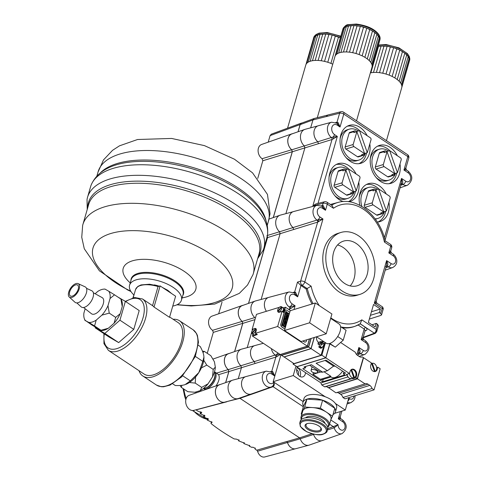 <?xml version="1.0" encoding="UTF-8"?>
<svg xmlns="http://www.w3.org/2000/svg" width="481" height="481" viewBox="0 0 481 481"><rect width="100%" height="100%" fill="white"/><g stroke="black" fill="none" stroke-linecap="round" stroke-linejoin="round"><path stroke-width="0.72" d="M203.445 388.444A10.017 5.081 -56.4 0 0 203.601 388.558A10.017 5.081 -56.4 0 0 210.257 386.634A10.017 5.081 -56.4 0 0 214.676 371.867A10.017 5.081 -56.4 0 0 214.514 371.771M181.872 385.317L181.325 387.385L187.776 391.672L194.883 392.262L200.306 390.59L201.683 387.385L208.063 383.796A18.969 9.626 123.6 0 1 200.306 390.59M213.209 369.396L215.344 367.117A18.969 9.626 123.6 0 1 212.554 376.785L213.209 369.396L206.758 365.115L201.359 367.947M215.344 367.117L214.418 361.778L210.828 355.7L204.377 351.419L202.952 352.459M181.325 387.385L180.062 385.479M195.599 376.924L195.232 383.098L189.418 382.509M203.746 360.221L206.758 365.115M202.453 351.142L204.377 351.419M201.683 387.385L195.232 383.098M212.554 376.785L208.063 383.796M214.676 371.867L218.596 374.681C219.973 377.429 219.126 381.156 216.059 385.882M203.673 388.263A10.023 5.087 -56.4 0 0 212.271 382.293A10.023 5.087 -56.4 0 0 214.43 372.047M72.336 296.116A6.554 3.325 123.6 0 1 70.334 295.965A6.554 3.325 123.6 0 1 70.298 290.235A6.554 3.325 123.6 0 1 75.577 284.896A6.554 3.325 123.6 0 1 77.585 285.047A6.554 3.325 123.6 0 1 77.615 290.777A6.554 3.325 123.6 0 1 72.336 296.116M93.35 292.755L102.158 297.613A9.68 4.912 123.6 0 1 102.465 306.012A9.68 4.912 123.6 0 1 94.589 314.069A9.68 4.912 123.6 0 1 91.462 313.726L83.568 307.503M76.822 302.904L81.145 306.854A9.68 4.912 -56.4 0 0 84.409 307.311A9.68 4.912 -56.4 0 0 92.358 299.098A9.68 4.912 -56.4 0 0 91.817 290.777L86.496 288.323M69.246 297.024L74.97 302.248A9.253 4.696 -56.4 0 0 78.096 302.687A9.253 4.696 -56.4 0 0 85.69 294.835A9.253 4.696 -56.4 0 0 85.173 286.874L78.132 283.634A8.057 4.088 -56.4 0 0 75.95 283.61A8.057 4.088 -56.4 0 0 69.595 289.893A8.057 4.088 -56.4 0 0 69.246 297.024A8.057 4.088 -56.4 0 0 71.97 297.402A8.057 4.088 -56.4 0 0 78.583 290.56A8.057 4.088 -56.4 0 0 78.132 283.634M109.247 313.119L101.906 315.139A18.969 9.626 -56.4 0 0 107.997 305.639L109.247 313.119L115.699 317.4L120.172 313.72A18.969 9.626 123.6 0 1 114.087 323.22L115.699 317.4M94.565 325.98L88.835 322.42A18.969 9.626 -56.4 0 0 96.182 320.154L94.565 325.98L101.016 330.261L108.357 328.234A18.969 9.626 123.6 0 1 102.194 330.531L101.263 330.585M85.155 308.748L83.91 313.065A18.969 9.626 -56.4 0 0 84.331 318.675A18.969 9.626 -56.4 0 0 85.167 320.298L91.612 324.825L101.01 330.501M88.835 322.42L85.161 320.544M108.796 291.27L114.526 294.823L110.053 298.503A18.969 9.626 -56.4 0 0 108.796 291.27L105.129 289.147A18.969 9.626 -56.4 0 0 103.944 289.117A18.969 9.626 -56.4 0 0 97.781 291.414L95.13 293.735M121.248 299.398L121.813 300.974A18.969 9.626 123.6 0 1 122.234 306.589L120.978 299.35M120.172 313.72L122.234 306.589M108.357 328.234L114.087 323.22M96.182 320.154L101.906 315.139M114.526 294.823L120.984 299.11M107.997 305.639L110.053 298.503M117.875 297.048L125.367 301.377L119.937 320.19L104.84 333.411L95.166 327.826L95.358 327.158M154.209 284.878A16.15 7.329 16.1 0 1 156.337 285.341A16.15 7.329 16.1 0 1 159.223 286.195M133.766 294.841A26.99 12.253 16.1 0 1 129.575 285.227A26.99 12.253 16.1 0 1 156.89 280.393A26.99 12.253 16.1 0 1 181.433 300.192A26.99 12.253 16.1 0 1 172.763 306.096M130.249 282.9A37.783 17.154 16.1 0 1 127.194 263.245A37.783 17.154 16.1 0 1 161.448 261.604A37.783 17.154 16.1 0 1 196.068 288.023A37.783 17.154 16.1 0 1 182.107 297.865M130.952 291.54L127.573 289.929L99.417 270.833L84.289 248.767L81.746 237.289L82.654 225.415A88.678 40.266 16.1 0 1 82.882 224.555A88.678 40.266 16.1 0 1 172.637 208.676A88.678 40.266 16.1 0 1 253.884 270.677A88.678 40.266 16.1 0 1 253.277 273.737A88.678 40.266 16.1 0 1 253.012 274.585L247.511 285.041L239.334 293.356L214.694 304.07L191.312 305.958L176.906 304.798M87.223 209.518L87.031 199.579A91.763 41.661 16.1 0 1 87.536 197.294A91.763 41.661 16.1 0 1 180.417 180.868A91.763 41.661 16.1 0 1 264.49 245.021A91.763 41.661 16.1 0 1 263.865 248.19A91.763 41.661 16.1 0 1 263.077 250.391L257.618 258.7M87.536 197.294L90.584 186.73A91.763 41.661 16.1 0 1 91.372 184.53A91.763 41.661 16.1 0 1 183.465 170.304A91.763 41.661 16.1 0 1 267.538 234.463A91.763 41.661 16.1 0 1 267.418 235.341A91.763 41.661 16.1 0 1 266.913 237.626L263.865 248.19M96.831 176.22L98.124 171.747A88.678 40.266 16.1 0 1 187.879 155.868A88.678 40.266 16.1 0 1 269.126 217.869A88.678 40.266 16.1 0 1 268.518 220.929L267.232 225.403M119.937 320.19L133.778 329.377L139.207 310.564L125.367 301.377M133.778 329.377L118.675 342.598L104.84 333.411M118.675 342.598L109.007 337.007L95.166 327.826M160.113 285.924L158.063 286.556L152.549 305.651A30.844 15.657 -56.4 0 1 154.016 307.046L160.113 285.924L175.619 296.206L169.516 317.334L154.016 307.046M134.301 293.879L132.9 297.841M169.625 316.973L178.253 322.697A30.844 15.657 123.6 0 1 178.415 349.681A30.844 15.657 123.6 0 1 153.577 374.801A30.844 15.657 123.6 0 1 144.144 374.098L108.381 350.366L103.95 343.65L103.92 333.634M108.381 350.366A30.844 15.657 123.6 0 0 117.815 351.07A30.844 15.657 123.6 0 0 142.653 325.95A30.844 15.657 123.6 0 0 142.49 298.966L152.549 305.651M173.106 319.282A33.159 16.829 123.6 0 1 179.533 320.773A33.159 16.829 123.6 0 1 179.708 349.777A33.159 16.829 123.6 0 1 153.006 376.785A33.159 16.829 123.6 0 1 142.863 376.028A33.159 16.829 123.6 0 1 138.997 370.683M203.938 357.215A20.046 10.173 123.6 0 1 203.938 357.317A20.046 10.173 123.6 0 1 198.809 372.601L202.826 361.381L203.932 357.13L203.764 355.441C203.379 353.156 202.206 350.192 200.246 346.542L198.28 345.238M172.691 383.796L175.27 385.509C179.467 385.672 182.72 385.389 185.035 384.662L190.338 380.868L198.809 372.601A20.046 10.173 123.6 0 1 186.021 384.313A20.046 10.173 123.6 0 1 185.997 384.325M182.744 375.823L190.338 380.868M195.334 356.409L202.826 361.381M195.803 392.983L196.122 391.877M299.994 376.515A5.862 4.293 72.9 0 0 297.601 367.773A5.862 4.293 72.9 0 0 297.228 367.55M298.232 374.994A3.277 2.399 72.9 0 0 296.633 369.799M353.084 378.096L352.898 378.739L352.326 378.361A4.473 3.277 -107.1 0 1 351.635 378.703L325.541 386.748A4.473 3.277 -107.1 0 1 324.657 386.85L321.807 384.962A4.473 3.277 -107.1 0 1 320.953 382.9L305.507 372.649A5.862 4.293 -107.1 0 1 302.796 376.876A5.862 4.293 -107.1 0 1 299.621 376.292A5.862 4.293 -107.1 0 1 297.39 367.262L296.819 366.576M272.042 386.616A8.309 6.085 -107.1 0 1 271.164 387.031L272.042 386.616C273.388 385.75 273.972 384.253 273.791 382.118L273.172 381.71L293.248 375.523L295.989 366.029M280.898 354.948L274.801 376.064L271.344 372.035A3.084 1.563 123.6 0 1 271.5 372.12A3.084 1.563 123.6 0 1 271.801 374.068A5.225 3.83 72.9 0 0 266.889 375.667A5.225 3.83 72.9 0 0 268.578 382.509A5.225 3.83 72.9 0 0 273.791 382.118L303.12 401.581M273.172 381.71L274.801 376.064L271.801 374.068M348.875 397.625L345.286 410.052L335.413 403.505A16.961 7.702 16.1 0 1 335.954 404.323A16.961 7.702 16.1 0 1 336.598 407.936L335.455 411.892A16.961 7.702 -163.9 0 0 334.806 408.285A16.961 7.702 -163.9 0 0 322.631 400.204L334.806 408.285L332.521 416.203L320.346 408.122L304.695 407.028L301.22 414.015L301.785 414.394M334.656 413.329L345.286 410.052M302.862 402.483A16.961 7.702 -163.9 0 0 303.505 406.096L306.98 399.11L322.631 400.204A16.961 7.702 -163.9 0 0 306.98 399.11A16.961 7.702 -163.9 0 0 302.862 402.483L304.004 398.527A16.961 7.702 16.1 0 1 325.264 396.771L293.248 375.523M361.586 357.106L362.307 356.884L363.335 357.569L357.239 378.691L328.132 387.662L326.371 386.49M374.068 389.863L372.041 388.516A4.936 3.614 72.9 0 0 369.817 385.389L368.049 384.211A4.936 3.614 72.9 0 0 365.374 383.724A4.936 3.614 72.9 0 0 365.025 383.856L357.461 378.842L363.558 357.714L371.416 362.933L370.791 365.109A4.473 3.277 72.9 0 0 371.681 369.865A4.473 3.277 72.9 0 0 375.318 371.518A4.473 3.277 72.9 0 0 377.212 369.372L377.838 367.195L380.164 368.735L374.068 389.863L344.961 398.833L342.935 397.486A4.936 3.614 72.9 0 0 340.71 394.36L338.943 393.181A4.936 3.614 72.9 0 0 336.634 392.604M365.025 383.856L335.918 392.827L328.421 387.572M330.808 317.839A43.26 31.68 72.9 0 0 361.832 319.829L360.233 323.815A46.344 33.941 -107.1 0 1 355.261 326.196L354.22 326.563A46.386 33.971 -107.1 0 1 342.256 327.741M312.007 303.998A46.386 33.971 -107.1 0 1 306.217 289.039L300.932 285.534L297.667 296.849L294.204 292.827A3.084 1.563 123.6 0 1 294.366 292.905A3.084 1.563 123.6 0 1 294.667 294.859A5.225 3.83 72.9 0 0 289.622 296.843A5.225 3.83 72.9 0 0 292.081 303.806L295.081 305.796L290.903 308.405L288.504 309.277M358.351 130.976A16.192 11.857 72.9 0 0 358.062 130.778A16.192 11.857 72.9 0 0 349.29 129.167A16.192 11.857 72.9 0 0 342.725 148.136A16.192 11.857 72.9 0 0 358.826 160.113L356.824 160.732A16.192 11.857 -107.1 0 1 345.779 157.275M340.109 138.859A16.192 11.857 -107.1 0 1 347.282 129.786L349.29 129.167M358.826 160.113A16.192 11.857 72.9 0 0 365.392 153.265M364.219 153.848L363.997 154.617A1.539 1.13 -107.1 0 1 363.341 155.357A1.539 1.13 -107.1 0 1 362.512 155.201L361.658 154.641L364.67 153.71L356.878 131.656L353.866 132.588L354.16 131.572A1.539 1.13 -107.1 0 1 354.81 130.832A1.539 1.13 -107.1 0 1 355.645 130.988L356.499 131.547L359.505 130.622L367.298 152.675L364.598 153.511M363.341 155.357L358.327 156.902A1.539 1.13 -107.1 0 1 357.491 156.752L345.863 149.032A1.539 1.13 -107.1 0 1 345.142 146.982L349.14 133.117A1.539 1.13 -107.1 0 1 349.795 132.377L354.81 130.832M364.67 153.71L353.896 146.561A1.539 1.13 -107.1 0 1 353.168 144.504L356.878 131.656M359.505 130.622L370.286 137.77A1.539 1.13 -107.1 0 1 371.007 139.827L367.298 152.675M388.522 150.998A16.192 11.857 72.9 0 0 388.233 150.8A16.192 11.857 72.9 0 0 379.461 149.188A16.192 11.857 72.9 0 0 372.901 168.158A16.192 11.857 72.9 0 0 389.003 180.135L386.995 180.754A16.192 11.857 -107.1 0 1 375.95 177.297M370.28 158.88A16.192 11.857 -107.1 0 1 377.453 149.807L379.461 149.188M389.003 180.135A16.192 11.857 72.9 0 0 395.562 173.286M394.39 173.869L394.167 174.639A1.539 1.13 -107.1 0 1 393.518 175.379A1.539 1.13 -107.1 0 1 392.682 175.222L391.829 174.663L394.841 173.731L387.049 151.677L384.036 152.609L384.331 151.593A1.539 1.13 -107.1 0 1 384.98 150.854A1.539 1.13 -107.1 0 1 385.816 151.01L386.67 151.569L389.676 150.643L397.474 172.697L394.769 173.533M393.518 175.379L388.498 176.924A1.539 1.13 -107.1 0 1 387.662 176.774L376.034 169.053A1.539 1.13 -107.1 0 1 375.312 167.003L379.311 153.138A1.539 1.13 -107.1 0 1 379.966 152.399L384.98 150.854M394.841 173.731L384.066 166.582A1.539 1.13 -107.1 0 1 383.339 164.526L387.049 151.677M389.676 150.643L400.457 157.792A1.539 1.13 -107.1 0 1 401.178 159.848L397.474 172.697M375.06 218.807A16.192 11.857 72.9 0 0 377.952 218.422L375.944 219.041A16.192 11.857 -107.1 0 1 375.348 219.204M359.229 197.168A16.192 11.857 -107.1 0 1 366.402 188.089L368.41 187.47A16.192 11.857 72.9 0 0 361.874 206.517M377.471 189.286A16.192 11.857 72.9 0 0 377.182 189.087A16.192 11.857 72.9 0 0 368.41 187.47M377.952 218.422A16.192 11.857 72.9 0 0 384.511 211.568M383.339 212.157L383.116 212.927A1.539 1.13 -107.1 0 1 382.467 213.66A1.539 1.13 -107.1 0 1 381.631 213.51L380.778 212.945L383.79 212.019L375.998 189.965L372.985 190.891L373.28 189.881A1.539 1.13 -107.1 0 1 373.929 189.141A1.539 1.13 -107.1 0 1 374.765 189.292L375.619 189.857L378.625 188.931L386.423 210.985L383.718 211.814M382.467 213.66L377.447 215.211A1.539 1.13 -107.1 0 1 376.611 215.055L364.983 207.341A1.539 1.13 -107.1 0 1 364.261 205.285L368.26 191.426A1.539 1.13 -107.1 0 1 368.915 190.686L373.929 189.141M383.79 212.019L373.015 204.864A1.539 1.13 -107.1 0 1 372.288 202.814L375.998 189.965M378.625 188.931L389.406 196.08A1.539 1.13 -107.1 0 1 390.127 198.136L386.423 210.985M347.3 169.264A16.192 11.857 72.9 0 0 347.011 169.065A16.192 11.857 72.9 0 0 338.239 167.454A16.192 11.857 72.9 0 0 331.68 186.418A16.192 11.857 72.9 0 0 347.781 198.4L345.773 199.02A16.192 11.857 -107.1 0 1 334.728 195.557M329.058 177.146A16.192 11.857 -107.1 0 1 336.231 168.067L338.239 167.454M347.781 198.4A16.192 11.857 72.9 0 0 354.341 191.552M353.168 192.135L352.946 192.905A1.539 1.13 -107.1 0 1 352.296 193.645A1.539 1.13 -107.1 0 1 351.461 193.488L350.607 192.923L353.619 191.997L345.827 169.943L342.815 170.869L343.109 169.859A1.539 1.13 -107.1 0 1 343.759 169.12A1.539 1.13 -107.1 0 1 344.594 169.27L345.448 169.835L348.454 168.909L356.253 190.963L353.547 191.793M352.296 193.645L347.276 195.19A1.539 1.13 -107.1 0 1 346.44 195.033L334.812 187.319A1.539 1.13 -107.1 0 1 334.091 185.263L338.089 171.404A1.539 1.13 -107.1 0 1 338.744 170.665L343.759 169.12M353.619 191.997L342.845 184.848A1.539 1.13 -107.1 0 1 342.117 182.792L345.827 169.943M348.454 168.909L359.235 176.058A1.539 1.13 -107.1 0 1 359.956 178.114L356.253 190.963M337.554 244.979A23.359 17.106 -107.1 0 1 353.679 262.416A23.359 17.106 -107.1 0 1 350.168 285.912M344.612 283.429A23.359 17.106 -107.1 0 1 332.66 260.173A23.359 17.106 -107.1 0 1 343.506 241.113A23.359 17.106 -107.1 0 1 356.156 243.44A23.359 17.106 -107.1 0 1 368.109 266.696A23.359 17.106 -107.1 0 1 357.263 285.756A23.359 17.106 -107.1 0 1 344.612 283.429M358.387 235.714A32.383 23.713 -107.1 0 1 374.958 267.953A32.383 23.713 -107.1 0 1 359.92 294.384A32.383 23.713 -107.1 0 1 327.717 270.418A32.383 23.713 -107.1 0 1 340.843 232.485A32.383 23.713 -107.1 0 1 358.387 235.714M359.92 294.384L356.908 295.31A32.383 23.713 -107.1 0 1 324.705 271.35A32.383 23.713 -107.1 0 1 337.83 233.411L340.843 232.485M363.185 337.361L374.627 333.123L375.805 331.451L377.477 324.2L376.232 323.376L375.204 326.942L368.368 322.402L373.539 304.479L380.381 309.012L379.353 312.578L380.591 313.402L382.69 307.034L376.821 303.138L376.19 301.437L386.616 265.332L386.598 260.6C387.987 263.504 388.185 265.314 387.199 266.047L386.315 266.372M380.381 309.012L371.44 311.748M261.135 299.453L280.116 233.694L279.557 231.77L293.049 227.567L293.65 229.527L293.055 227.567L316.979 220.07L322.979 219.011L317.67 222.102L267.556 237.572L266.955 235.612L279.557 231.77A9.608 7.035 -107.1 0 1 275.685 222.426A9.608 7.035 -107.1 0 1 279.96 215.241A9.608 7.035 -107.1 0 1 280.339 215.127L292.959 211.76M390.945 253.084C391.823 252.753 391.113 252.693 388.816 252.916C390.68 251.485 391.149 250.86 390.217 251.028M376.425 303.379C377.302 303.048 376.593 302.994 374.296 303.216L386.598 260.6L391.125 263.606A4.485 3.289 72.9 0 0 395.46 261.898A4.485 3.289 72.9 0 0 393.344 255.922A3.084 1.563 -56.4 0 0 393.043 253.968L391.336 252.838L390.71 251.136L391.69 247.733A3.084 3.084 0 0 0 390.434 244.312A3.084 1.563 -56.4 0 1 390.734 246.26L384.421 242.069L385.173 240.885C379.876 215.981 357.239 196.723 338.149 202.405L330.399 204.473M369.33 319.071L380.862 315.428L381.553 314.857L380.591 313.402M381.553 314.851L383.315 308.748L382.046 308.357L374.296 303.216C376.16 301.785 376.629 301.154 375.697 301.328M379.353 312.578L370.412 315.314M306.217 289.039L311.135 286.183A43.26 31.68 72.9 0 0 319.27 305.609M321.224 205.766L323.238 205.615L325.505 210.275L321.855 206.157M384.421 242.069A43.26 31.68 72.9 0 0 333.477 208.261L327.272 204.142L325.505 210.275L322.414 208.225A3.084 1.563 -56.4 0 0 322.114 206.271L322.192 206.331M376.232 323.376L372.035 324.837M377.477 324.2L378.427 325.691L376.665 331.806L376.022 329.244L361.832 319.829M385.714 266.63L386.309 265.909M333.477 208.261L332.215 205.676L326.972 202.194A3.084 3.084 0 0 0 324.519 201.773A3.084 2.255 76 0 0 323.106 203.277L312.878 205.832L332.016 139.52L292.328 151.762L291.726 149.801A9.085 6.65 -107.1 0 1 287.806 140.921A9.085 6.65 -107.1 0 1 291.847 133.946L304.732 129.431A9.608 7.035 -107.1 0 1 305.11 129.311L317.731 125.95M321.639 440.74L309.253 445.087A8.989 6.584 -107.1 0 1 308.898 445.196A8.989 6.584 -107.1 0 1 300.234 438.792L287.494 442.508L286.802 441.54L299.555 437.86L239.983 398.328L253.024 393.765L252.032 393.674M251.292 394.005A9.121 6.68 -107.1 0 1 246.164 393.145A9.121 6.68 -107.1 0 1 241.877 381.018A9.121 6.68 -107.1 0 1 245.923 376.581L266.276 371.158A8.309 6.085 -107.1 0 0 262.74 380.94A8.309 6.085 -107.1 0 0 271.164 387.031L251.292 394.005M280.363 354.563L275.866 357.07L254.978 363.522L254.377 361.568L275.192 355.05L279.72 354.166M357.99 353.529L358.892 352.23L358.874 347.498C360.263 350.402 360.467 352.218 359.481 352.946L360.6 353.691A7.69 5.634 -107.1 0 0 364.917 354.407C370.31 349.855 370.43 345.256 365.295 340.608L363.672 339.532L363.047 337.83L365.145 330.567L364.201 329.046L358.111 325.006M363.281 339.778C364.159 339.442 363.45 339.388 361.153 339.61C363.017 338.179 363.486 337.548 362.554 337.722M290.903 308.405A1.539 0.355 71.1 0 0 290.247 306.547L289.099 306.86A8.309 6.085 -107.1 0 1 285.113 298.485A8.309 6.085 -107.1 0 1 289.135 291.949L294.414 292.947M327.795 428.643L338.095 424.789L334.205 427.801L327.423 429.996M358.592 352.813L357.912 355.621M292.081 303.806A3.084 1.563 -56.4 0 1 290.247 306.547L295.081 305.796L294.005 309.548M341.901 411.099L340.187 417.039L340.813 418.741L342.43 419.817A3.084 1.563 123.6 0 1 342.731 421.771L338.293 418.819C340.157 417.394 340.62 416.762 339.694 416.931M340.416 418.987C341.294 418.656 340.584 418.602 338.293 418.819L340.386 411.568M266.276 371.158L271.555 372.156M293.368 292.352L294.637 292.033L297.511 282.094L300.637 281.12A3.084 2.177 72.7 0 0 302.086 285.227A3.084 1.563 -56.4 0 0 304.804 281.986L311.135 286.183M297.511 282.094L300.932 285.534M270.508 371.566L272.685 371.506L274.801 376.064M273.791 382.118C274.585 384.223 274.338 385.744 273.07 386.682L253.024 393.765M294.083 292.731A1.539 1.124 -104.1 0 0 294.637 292.033L295.55 292.298L297.667 296.849L294.667 294.859M318.59 221.723A1.539 0.475 71.2 0 0 317.911 219.811A3.084 1.563 123.6 0 0 319.889 216.961L322.979 219.011L304.804 281.986A3.084 1.401 16.1 0 0 300.637 281.12L317.67 222.102A1.539 1.088 -107.2 0 0 316.979 220.07A8.189 5.994 -107.1 0 1 312.981 211.808A8.189 5.994 -107.1 0 1 316.949 205.327L293.554 211.562A9.121 6.68 -107.1 0 0 289.508 215.999A9.121 6.68 -107.1 0 0 293.055 227.567A9.085 6.65 -107.1 0 1 289.508 215.999M386.459 265.873A1.539 1.13 -110.2 0 1 387.199 266.047L388.407 266.847A3.084 1.563 -56.4 0 0 391.125 263.606M323.238 205.615A1.539 0.956 -68.7 0 1 322.138 206.289M326.972 202.194A3.084 1.563 -56.4 0 1 327.272 204.142A3.084 1.401 -163.9 0 0 323.106 203.277L322.474 205.453A1.539 1.124 -104.1 0 1 321.921 206.151M285.9 213.642L304.882 147.883L304.323 145.959A9.608 7.035 -107.1 0 1 300.457 136.61A9.608 7.035 -107.1 0 1 304.732 129.431M360.263 323.833L374.41 333.219A1.539 1.13 69.8 0 0 375.3 333.357L376.665 331.806M335.708 122.541L337.013 122.21A1.539 1.124 -104.1 0 1 336.459 122.914M326.244 116.606L327.657 115.043L341.023 111.706A3.084 2.255 76 0 0 339.61 113.209L312.951 119.931L314.171 118.482L327.254 115.206M310.672 127.832L312.951 119.931L300.15 124.651L301.371 123.202L314.171 118.482M264.742 301.809A9.085 6.65 -107.1 0 0 266.414 311.291A9.121 6.68 -107.1 0 1 264.742 301.809A9.121 6.68 -107.1 0 1 268.789 297.372L289.135 291.949M289.099 306.86A1.539 1.088 -107.2 0 1 289.778 308.88L289.478 309.926M228.277 369.606L254.371 361.568L254.978 363.522L228.878 371.572L228.277 369.606A9.085 6.65 -107.1 0 1 224.362 360.732A9.085 6.65 -107.1 0 1 228.403 353.757L241.288 349.242A9.608 7.035 -107.1 0 1 241.666 349.122L254.281 345.761M238.269 378.667L241.438 367.688L240.879 365.77A9.608 7.035 -107.1 0 1 237.013 356.421A9.608 7.035 -107.1 0 1 241.288 349.242M247.228 347.643L251.617 332.425M252.032 330.982L252.429 329.605M271.38 348.635A8.309 6.085 -107.1 0 0 275.192 355.05A1.539 1.088 -107.2 0 1 275.866 357.07L271.777 371.248A1.539 1.124 -104.1 0 1 271.224 371.945M329.551 424.164L333.495 426.785A1.539 1.1 -108.1 0 1 334.205 427.801A7.69 5.634 -107.1 0 0 342.057 433.615L322.186 440.59A8.502 6.229 -107.1 0 1 317.4 439.79A8.502 6.229 -107.1 0 1 313.6 434.469L313.444 434.109L313.588 434.463L300.234 438.792L299.555 437.86L312.061 433.766M401.382 183.688A1.539 1.13 -110.2 0 1 402.122 183.862L401.238 184.193M291.726 149.801L317.821 141.757L318.422 143.717L317.821 141.757A9.121 6.68 -107.1 0 1 314.279 130.183A9.121 6.68 -107.1 0 1 318.326 125.745L331.571 122.216L336.965 123.22A1.539 0.8 -55.6 0 0 338.215 122.727L340.043 127.014L336.965 123.22A3.084 1.563 -56.4 0 1 337.247 125.156A5.507 4.034 72.9 0 0 331.932 127.249A5.507 4.034 72.9 0 0 334.523 134.59L337.325 136.448L332.016 139.52A1.539 1.088 -107.2 0 0 331.373 137.518L332.954 137.103L333.567 138.835M314.279 130.183A9.085 6.65 -107.1 0 0 317.821 141.757L331.373 137.518A8.592 6.289 -107.1 0 1 327.405 128.866A8.592 6.289 -107.1 0 1 331.571 122.216M254.377 361.568A9.121 6.68 -107.1 0 1 250.835 349.994A9.121 6.68 -107.1 0 1 254.882 345.556L263.347 343.302M365.193 330.459A1.539 1.13 -110.2 0 1 365.921 330.633L365.031 330.964M358.736 352.771A1.539 1.13 -110.2 0 1 359.481 352.946L358.592 353.276M276.996 356.589A1.539 0.355 71.1 0 0 276.334 354.731A3.084 1.563 -56.4 0 0 277.808 352.898M294.372 292.917A1.539 0.908 116.2 0 0 295.55 292.298M271.512 372.126A1.539 0.908 116.2 0 0 272.685 371.506M400.637 184.451L401.539 183.147L401.521 178.421C402.91 181.319 403.108 183.135 402.122 183.862L403.042 184.476L400.95 185.185M348.984 201.779A19.817 14.514 72.9 0 0 349.326 201.701A19.817 14.514 72.9 0 0 358.243 192.057A19.817 14.514 72.9 0 0 358.772 182.233M356.108 173.984A19.817 14.514 72.9 0 0 337.662 163.853A19.817 14.514 72.9 0 0 329.786 173.178A19.817 14.514 72.9 0 0 343.35 201.563M377.284 222.042A19.817 14.514 72.9 0 0 379.497 221.723A19.817 14.514 72.9 0 0 388.414 212.079A19.817 14.514 72.9 0 0 388.943 202.254M386.279 194.005A19.817 14.514 72.9 0 0 367.833 183.874A19.817 14.514 72.9 0 0 359.956 193.2A19.817 14.514 72.9 0 0 359.896 205.393M397.33 155.718A19.817 14.514 72.9 0 0 378.884 145.587A19.817 14.514 72.9 0 0 371.007 154.912A19.817 14.514 72.9 0 0 374.753 175.691A19.817 14.514 72.9 0 0 390.548 183.441A19.817 14.514 72.9 0 0 399.464 173.797A19.817 14.514 72.9 0 0 399.994 163.967M367.159 135.696A19.817 14.514 72.9 0 0 348.707 125.565A19.817 14.514 72.9 0 0 340.837 134.89A19.817 14.514 72.9 0 0 344.582 155.67A19.817 14.514 72.9 0 0 360.377 163.42A19.817 14.514 72.9 0 0 369.288 153.776A19.817 14.514 72.9 0 0 369.823 143.945M324.519 201.773L315.825 203.944L312.878 205.832M406.066 170.208C406.944 169.877 406.235 169.823 403.938 170.046L407.822 156.578L343.777 114.081A3.084 1.401 -163.9 0 0 339.61 113.209L337.013 122.21L338.215 122.727M384.373 237.83L401.521 178.421L405.76 181.235A4.894 3.583 72.9 0 0 410.479 179.377A4.894 3.583 72.9 0 0 408.177 172.859L403.938 170.046C405.802 168.615 406.271 167.983 405.339 168.158M405.76 181.235A3.084 1.563 -56.4 0 1 403.042 184.476A7.973 5.838 -107.1 0 0 407.515 185.215C413.077 180.513 413.197 175.745 407.876 170.905L406.457 169.967L405.832 168.266L408.778 158.051A3.084 3.084 0 0 0 407.521 154.629A3.084 1.563 -56.4 0 1 407.822 156.578A3.084 1.401 16.1 0 1 408.778 158.051M358.814 163.69A19.655 14.394 72.9 0 0 366.161 154.623A19.655 14.394 72.9 0 0 366.576 152.898M359.812 130.826A19.655 14.394 72.9 0 0 347.264 126.22M388.985 183.712A19.655 14.394 72.9 0 0 396.332 174.645A19.655 14.394 72.9 0 0 396.747 172.919M389.989 150.848A19.655 14.394 72.9 0 0 377.435 146.242M377.934 222A19.655 14.394 72.9 0 0 385.287 212.933A19.655 14.394 72.9 0 0 385.696 211.207M378.938 189.135A19.655 14.394 72.9 0 0 366.384 184.524M348.364 201.701A19.655 14.394 72.9 0 0 355.11 192.911A19.655 14.394 72.9 0 0 355.525 191.185M348.767 169.114A19.655 14.394 72.9 0 0 336.213 164.508M334.523 134.59A3.084 1.563 123.6 0 1 332.954 137.103L337.325 136.448L317.995 203.403M248.563 303.379L267.556 237.572M254.954 319.625L242.791 323.382L242.19 321.422L254.786 317.58A9.608 7.035 -107.1 0 1 250.92 308.237A9.608 7.035 -107.1 0 1 255.195 301.052A9.608 7.035 -107.1 0 1 255.573 300.938L268.194 297.571M273.334 217.568L292.328 151.762M308.898 445.196L295.707 448.713A8.466 6.199 -107.1 0 1 291.276 447.811A8.466 6.199 -107.1 0 1 287.494 442.508M298.1 131.758L300.15 124.651M239.983 398.328L226.629 401.647M291.276 447.811A8.502 6.229 -107.1 0 1 287.452 442.478L257.575 451.214L256.884 450.18A123.34 53.619 -163 0 1 255.856 449.729L254.948 448.779L255.345 448.34L252.772 447.156L251.882 447.39L249.308 446.206L249.699 445.737L243.831 443.56L244.288 443.067L238.576 440.849L239.099 440.337L236.526 439.153L234.139 438.906A123.328 53.613 -163 0 1 211.267 423.731L210.918 423.112L212.085 422.414L207.137 419.991L208.411 419.264L203.541 416.823L204.966 416.053L200.168 413.594L201.755 412.776L197.186 410.798A123.34 53.619 -163 0 1 196.657 410.209L196.014 409.794M286.802 441.54L287.452 442.478M234.656 351.563L242.791 323.382M250.733 394.167L238.366 398.502A9.608 7.035 -107.1 0 1 237.987 398.623L224.795 402.134A9.085 6.65 -107.1 0 1 220.045 401.172A9.085 6.65 -107.1 0 1 215.41 392.249A9.085 6.65 -107.1 0 1 219.45 384.782L232.329 380.267A9.608 7.035 -107.1 0 1 232.708 380.146L245.328 376.785M237.987 398.623A9.608 7.035 -107.1 0 1 228.625 391.456A9.608 7.035 -107.1 0 1 232.329 380.267M225.697 382.587L228.878 371.572M242.19 321.422A9.085 6.65 -107.1 0 1 238.269 312.548A9.085 6.65 -107.1 0 1 242.31 305.573L255.195 301.052M254.371 361.568A9.085 6.65 -107.1 0 1 250.835 349.994M317.4 439.79A8.466 6.199 -107.1 0 1 313.588 434.463M246.164 393.145A9.085 6.65 -107.1 0 1 241.877 381.018M377.976 46.507A19.276 8.754 16.1 0 1 378.475 46.398A19.276 8.754 16.1 0 1 381.096 46.056A19.276 8.754 16.1 0 1 384.012 46.014A19.276 8.754 16.1 0 1 387.133 46.272A19.276 8.754 16.1 0 1 390.374 46.825A19.276 8.754 16.1 0 1 393.62 47.661A19.276 8.754 16.1 0 1 396.783 48.743A19.276 8.754 16.1 0 1 399.771 50.048A19.276 8.754 16.1 0 1 402.483 51.527A19.276 8.754 16.1 0 1 404.84 53.144A19.276 8.754 16.1 0 1 406.77 54.846A19.276 8.754 16.1 0 1 408.219 56.584A19.276 8.754 16.1 0 1 409.133 58.303A19.276 8.754 16.1 0 1 409.493 59.951A19.276 8.754 16.1 0 1 409.343 61.303A19.276 8.754 16.1 0 1 409.289 61.472L409.493 59.951L408.219 56.584L404.84 53.144L399.771 50.048L393.62 47.661L387.133 46.272L381.096 46.056L377.97 46.543M401.671 87.879A19.276 8.754 -163.9 0 0 401.725 87.71A19.276 8.754 -163.9 0 0 401.875 86.352A19.276 8.754 -163.9 0 0 401.515 84.704A19.276 8.754 -163.9 0 0 400.595 82.991A19.276 8.754 -163.9 0 0 399.146 81.253A19.276 8.754 -163.9 0 0 397.216 79.551A19.276 8.754 -163.9 0 0 394.859 77.934A19.276 8.754 -163.9 0 0 392.147 76.449A19.276 8.754 -163.9 0 0 389.165 75.144A19.276 8.754 -163.9 0 0 386.002 74.062A19.276 8.754 -163.9 0 0 382.75 73.232A19.276 8.754 -163.9 0 0 379.515 72.679A19.276 8.754 -163.9 0 0 376.389 72.421A19.276 8.754 -163.9 0 0 373.472 72.463A19.276 8.754 -163.9 0 0 370.851 72.805A19.276 8.754 -163.9 0 0 370.358 72.914M394.859 77.934L402.483 51.527M399.771 50.048L392.147 76.449M396.783 48.743L389.165 75.144M393.62 47.661L386.002 74.062M390.374 46.825L382.75 73.232M387.133 46.272L379.515 72.679M384.012 46.014L376.389 72.421M381.096 46.056L373.472 72.463M378.475 46.398L370.851 72.805M409.289 61.472L401.767 87.536M409.493 59.951L401.875 86.352M409.133 58.303L401.515 84.704M408.219 56.584L400.595 82.991M406.77 54.846L399.146 81.253M404.84 53.144L397.216 79.551M371.981 67.28A19.276 8.754 -163.9 0 0 371.993 67.25A19.276 8.754 -163.9 0 0 372.138 65.741A19.276 8.754 -163.9 0 0 371.723 64.087A19.276 8.754 -163.9 0 0 370.749 62.368A19.276 8.754 -163.9 0 0 369.258 60.63A19.276 8.754 -163.9 0 0 367.286 58.935A19.276 8.754 -163.9 0 0 364.893 57.323A19.276 8.754 -163.9 0 0 362.151 55.856A19.276 8.754 -163.9 0 0 359.145 54.575A19.276 8.754 -163.9 0 0 355.97 53.511A19.276 8.754 -163.9 0 0 352.717 52.706A19.276 8.754 -163.9 0 0 349.489 52.176A19.276 8.754 -163.9 0 0 346.38 51.948A19.276 8.754 -163.9 0 0 343.488 52.02A19.276 8.754 -163.9 0 0 340.897 52.387A19.276 8.754 -163.9 0 0 338.69 53.048A19.276 8.754 -163.9 0 0 336.928 53.98A19.276 8.754 -163.9 0 0 335.672 55.147A19.276 8.754 -163.9 0 0 334.956 56.524A19.276 8.754 -163.9 0 0 334.95 56.554L317.304 117.689M342.562 30.183A19.276 8.754 16.1 0 1 342.568 30.153A19.276 8.754 16.1 0 1 342.58 30.123A19.276 8.754 16.1 0 1 343.296 28.746A19.276 8.754 16.1 0 1 344.552 27.573A19.276 8.754 16.1 0 1 346.308 26.647A19.276 8.754 16.1 0 1 348.515 25.986A19.276 8.754 16.1 0 1 351.106 25.613A19.276 8.754 16.1 0 1 353.998 25.541A19.276 8.754 16.1 0 1 357.106 25.776A19.276 8.754 16.1 0 1 360.335 26.305A19.276 8.754 16.1 0 1 363.588 27.11A19.276 8.754 16.1 0 1 366.769 28.169A19.276 8.754 16.1 0 1 369.769 29.455A19.276 8.754 16.1 0 1 372.51 30.922A19.276 8.754 16.1 0 1 374.903 32.528A19.276 8.754 16.1 0 1 376.882 34.223A19.276 8.754 16.1 0 1 378.373 35.961A19.276 8.754 16.1 0 1 379.341 37.68A19.276 8.754 16.1 0 1 379.756 39.34A19.276 8.754 16.1 0 1 379.611 40.843A19.276 8.754 16.1 0 1 379.605 40.879L379.341 37.68L376.882 34.223L372.51 30.922L366.769 28.169L360.335 26.305L353.998 25.541L348.515 25.986L346.308 26.647L344.552 27.573L342.58 30.123L334.956 56.524M352.717 52.706L360.335 26.305M357.106 25.776L349.489 52.176M353.998 25.541L346.38 51.948M351.106 25.613L343.488 52.02M348.515 25.986L340.897 52.387M346.308 26.647L338.69 53.048M344.552 27.573L336.928 53.98M343.296 28.746L335.672 55.147M379.605 40.879L371.999 67.214M379.756 39.34L372.138 65.741M379.341 37.68L371.723 64.087M378.373 35.961L370.749 62.368M376.882 34.223L369.258 60.63M374.903 32.528L367.286 58.935M372.51 30.922L364.893 57.323M369.769 29.455L362.151 55.856M366.769 28.169L359.145 54.575M363.588 27.11L355.97 53.511M225.631 382.611L228.83 371.53L218.596 374.681M257.75 178.373L262.836 160.75L262.109 158.7A7.888 5.778 -107.1 0 1 258.093 150.956A7.888 5.778 -107.1 0 1 261.592 144.468L291.817 133.868A9.121 6.68 -107.1 0 1 292.719 133.646M273.262 217.592L292.274 151.719L262.836 160.75M295.352 448.791L264.754 456.95A7.269 5.327 -107.1 0 1 257.575 451.214M218.669 313.774L222.012 302.176M248.497 303.403L267.508 237.536L266.883 237.728M262.109 158.7L291.678 149.765A9.121 6.68 -107.1 0 1 287.758 140.855A9.121 6.68 -107.1 0 1 291.817 133.868M291.678 149.765L292.274 151.719M224.423 402.218L193.837 410.371A7.888 5.778 -107.1 0 1 186.153 404.491A7.888 5.778 -107.1 0 1 189.195 395.304L219.42 384.698A9.121 6.68 -107.1 0 1 220.316 384.475M220.045 401.172A9.121 6.68 -107.1 0 1 215.368 392.219A9.121 6.68 -107.1 0 1 219.42 384.698M216.504 373.13L228.228 369.576L228.83 371.53M207.251 353.325L213.299 332.377L212.572 330.321L242.141 321.386L242.737 323.346L213.299 332.377M234.584 351.587L242.737 323.346M228.228 369.576A9.121 6.68 -107.1 0 1 224.314 360.666A9.121 6.68 -107.1 0 1 228.373 353.673A9.121 6.68 -107.1 0 1 229.275 353.451M298.028 131.782L300.114 124.555L270.088 135.63L271.308 134.181L301.334 123.106L300.114 124.555M268.2 142.154L270.088 135.63M267.298 236.045L267.508 237.536M212.572 330.321A7.888 5.778 -107.1 0 1 208.556 322.577A7.888 5.778 -107.1 0 1 212.061 316.095L242.28 305.489A9.121 6.68 -107.1 0 1 243.182 305.267M242.141 321.386A9.121 6.68 -107.1 0 1 238.221 312.476A9.121 6.68 -107.1 0 1 242.28 305.489M301.912 123.004L301.334 123.106M332.744 64.195A19.276 8.754 -163.9 0 0 330.91 63.396A19.276 8.754 -163.9 0 0 327.777 62.265A19.276 8.754 -163.9 0 0 324.537 61.376A19.276 8.754 -163.9 0 0 321.29 60.762A19.276 8.754 -163.9 0 0 318.133 60.444A19.276 8.754 -163.9 0 0 315.169 60.426A19.276 8.754 -163.9 0 0 312.476 60.702A19.276 8.754 -163.9 0 0 310.149 61.279A19.276 8.754 -163.9 0 0 308.249 62.133A19.276 8.754 -163.9 0 0 306.836 63.233A19.276 8.754 -163.9 0 0 305.958 64.55A19.276 8.754 -163.9 0 0 305.79 65.013L287.554 128.186M313.305 39.093A19.276 8.754 16.1 0 1 313.414 38.612A19.276 8.754 16.1 0 1 313.576 38.143A19.276 8.754 16.1 0 1 314.46 36.827A19.276 8.754 16.1 0 1 315.867 35.726A19.276 8.754 16.1 0 1 317.767 34.879A19.276 8.754 16.1 0 1 320.099 34.301A19.276 8.754 16.1 0 1 322.787 34.019A19.276 8.754 16.1 0 1 325.757 34.037A19.276 8.754 16.1 0 1 328.914 34.361A19.276 8.754 16.1 0 1 332.161 34.975A19.276 8.754 16.1 0 1 335.401 35.859A19.276 8.754 16.1 0 1 338.534 36.995A19.276 8.754 16.1 0 1 340.362 37.795M340.356 37.825L332.161 34.975L325.757 34.037L320.099 34.301L315.867 35.726L313.576 38.143L305.958 64.55M312.476 60.702L320.099 34.301M317.767 34.879L310.149 61.279M315.867 35.726L308.249 62.133M314.46 36.827L306.836 63.233M338.534 36.995L330.91 63.396M335.401 35.859L327.777 62.265M332.161 34.975L324.537 61.376M328.914 34.361L321.29 60.762M325.757 34.037L318.133 60.444M322.787 34.019L315.169 60.426M374.501 371.56A4.317 3.163 72.9 0 0 374.543 371.536L375.144 371.35L372.282 363.257L371.681 363.444A4.317 3.163 72.9 0 0 371.524 363.486A4.317 3.163 72.9 0 0 371.224 363.6M374.543 371.536L371.681 363.444M371.212 363.642L371.651 363.504L374.513 371.597A4.317 3.163 72.9 0 1 374.416 371.615M371.651 363.504A4.317 3.163 72.9 0 0 371.14 363.895M375.144 371.35A4.317 3.163 72.9 0 0 376.653 367.688A4.317 3.163 72.9 0 0 374.465 363.732A4.317 3.163 72.9 0 0 372.282 363.257M377.838 367.195L376.641 367.562M372.041 388.516L342.935 397.486M357.461 378.842L328.355 387.806M316.787 372.889A3.391 1.539 -163.9 0 0 317.61 372.21A3.391 1.539 -163.9 0 0 314.778 369.793A3.391 1.539 -163.9 0 0 311.093 370.328A3.391 1.539 -163.9 0 0 312.969 372.402A3.391 1.539 -163.9 0 0 316.787 372.889M351.004 369.829L353.842 377.856L353.24 378.042A4.317 3.163 72.9 0 0 353.397 378A4.317 3.163 72.9 0 0 353.553 377.946M353.824 377.819A4.317 3.163 72.9 0 0 353.872 377.795L351.04 369.793M354.473 377.609L351.611 369.516A4.317 3.163 72.9 0 1 353.794 369.991A4.317 3.163 72.9 0 1 355.982 373.947A4.317 3.163 72.9 0 1 354.473 377.609L353.872 377.795M351.226 369.636L351.611 369.516M352.898 378.739L355.91 377.807L356.541 375.631A4.473 3.277 72.9 0 0 355.645 370.875A4.473 3.277 72.9 0 0 352.014 369.228A4.473 3.277 72.9 0 0 350.12 371.368L349.489 373.551A4.317 3.163 72.9 0 0 353.842 377.856M330.784 376.683L330.7 376.184L324.038 371.765M334.914 366.023A3.163 1.605 -56.4 0 1 333.567 366.107L327.399 370.725L322.655 372.192L320.376 372.047L312.951 374.338L320.478 379.335A3.241 2.369 72.9 0 0 322.234 379.659L331.102 376.924M342.61 371.128A11.718 5.946 123.6 0 1 331.451 377.2L331.054 376.942M320.376 372.047L309.584 365.241M313.45 372.595L312.951 374.338M353.397 378L351.587 378.553A4.317 3.163 -107.1 0 1 350.475 378.625A4.317 3.163 72.9 0 1 348.178 377.098A4.317 3.163 -107.1 0 1 347.072 374.296M323.244 379.347L322.535 381.8L302.826 368.723L305.435 367.917L303.998 366.967L311.363 364.694L322.655 372.192M327.399 370.725L316.107 363.233L326.076 360.161L345.623 373.13L343.314 373.839L344.919 374.903L322.535 381.8M343.855 371.957L343.314 373.839M305.88 366.384L305.435 367.917M348.178 377.098L347.907 376.918A4.473 3.277 -107.1 0 1 347.048 374.855L346.476 374.477L349.489 373.551L325.847 357.864L296.747 366.835M351.635 378.703A4.473 3.277 -107.1 0 1 350.751 378.806L350.475 378.625M350.751 378.806L324.657 386.85M347.907 376.918L321.807 384.962M347.048 374.855L320.953 382.9M305.507 372.649L297.39 367.262M355.91 377.807L357.239 378.691M329.858 343.981L325.847 357.864M329.744 343.903L325.739 357.774L296.933 366.654L293.055 364.081L321.861 355.206L325.739 357.774M362.307 356.884A4.936 3.614 -107.1 0 1 361.952 357.022A4.936 3.614 -107.1 0 1 359.283 356.529L357.509 355.357A4.936 3.614 -107.1 0 1 355.285 352.23L340.602 342.484M332.984 414.604A16.961 7.702 -163.9 0 0 335.455 411.892M330.91 419.45L332.521 416.203M322.631 400.204L320.346 408.122M306.98 399.11L304.695 407.028M303.505 406.096L301.22 414.015M301.04 416.979L302.759 411.039A14.689 6.668 16.1 0 1 302.958 410.521A14.689 6.668 16.1 0 1 312.518 407.575A14.689 6.668 16.1 0 1 326.431 412.163A14.689 6.668 16.1 0 1 330.423 416.059A14.689 6.668 16.1 0 1 330.988 419.185L329.275 425.126A14.689 6.668 -163.9 0 0 328.709 421.999A14.689 6.668 -163.9 0 0 313.877 413.907A14.689 6.668 -163.9 0 0 301.04 416.979A14.689 6.668 -163.9 0 0 301.304 419.522M305.573 417.815A10.408 4.726 16.1 0 1 315.283 416.907A10.408 4.726 16.1 0 1 324.573 422.384A10.408 4.726 16.1 0 1 324.988 423.424M299.735 423.039L300.306 421.055A14.268 6.475 16.1 0 1 312.77 418.073A14.268 6.475 16.1 0 1 327.176 425.932A14.268 6.475 16.1 0 1 327.717 428.968L327.146 430.946A14.268 6.475 -163.9 0 0 326.605 427.916A14.268 6.475 -163.9 0 0 312.199 420.057A14.268 6.475 -163.9 0 0 299.735 423.039L300.324 426.509L306.493 431.655C314.346 434.71 319.841 435.582 322.967 434.271C325.829 433.165 327.224 432.058 327.146 430.946M301.539 419.324A13.919 6.319 16.1 0 1 312.235 414.706A13.919 6.319 16.1 0 1 327.808 422.613A13.919 6.319 16.1 0 1 327.603 426.845M327.693 427.14A14.689 6.668 -163.9 0 0 329.275 425.126M320.532 427.447A7.708 3.499 16.1 0 1 320.556 427.489A7.708 3.499 16.1 0 1 320.851 429.13A7.708 3.499 16.1 0 1 312.47 430.357A7.708 3.499 16.1 0 1 306.036 424.855A7.708 3.499 16.1 0 1 307.203 423.599M321.08 428.198A8.484 3.854 -163.9 0 0 320.809 427.789A8.484 3.854 -163.9 0 0 306.782 423.743A8.484 3.854 -163.9 0 0 311.802 431.241A8.484 3.854 -163.9 0 0 321.08 428.198M325.264 396.771A16.961 7.702 16.1 0 1 335.413 403.505M318.969 347.072L320.244 346.5L321.687 344.252L321.597 343.735L319.769 344.3L318.831 347.06L320.797 348.28L322.072 347.709L324.182 344.414A0.77 0.391 123.6 0 0 324.344 344.059L324.645 343.019A2.315 1.696 -107.1 0 1 324.964 342.382M321.687 344.252L322.126 344.54L322.042 344.029M322.126 344.54L322.799 343.494A0.77 0.391 -56.4 0 0 322.961 343.145L323.208 342.286L321.356 342.857L321.049 343.903M323.208 342.286L323.064 341.877L321.206 342.448L321.356 342.857M330.651 318.392L339.003 323.929A11.568 5.868 123.6 0 1 340.554 326.611A11.568 5.868 123.6 0 1 337.692 336.514A11.568 5.868 123.6 0 1 329.75 343.47A11.568 5.868 123.6 0 1 326.208 343.206L316.528 336.784A4.78 3.499 72.9 0 0 318.344 342.31L320.953 341.504A4.78 3.499 72.9 0 0 321.38 341.853L323.238 341.276L323.064 341.877M321.38 341.853L321.206 342.448M323.238 341.276A4.78 3.499 72.9 0 0 323.827 341.624M320.953 341.504L320.593 342.749L321.104 343.717M318.344 342.31L317.983 343.548L320.593 342.749M317.983 343.548L318.35 344.576L320.959 343.777M314.333 337.464L311.099 348.659L321.067 355.273L293.969 363.624L284.037 356.89M324.212 344.36L321.067 355.273M311.099 348.659L284 357.01M314.231 337.494L311.039 348.557L283.892 356.938L281.601 355.273M314.189 337.506L310.991 348.587L308.664 347.041L281.565 355.393M311.147 338.444L308.664 347.041M311.045 338.474L308.562 346.951M311.003 338.486L308.555 346.969L281.457 355.321L280.387 354.473M309.56 338.931L307.455 346.236L308.555 346.969M307.455 346.236L280.357 354.587M281.782 307.215A3.084 1.563 -56.4 0 1 280.676 310.612A3.084 1.563 -56.4 0 1 278.012 311.844A3.084 1.563 -56.4 0 1 277.91 311.766L281.782 307.215L282.449 307.654A3.084 1.563 -56.4 0 0 282.185 307.227L282.046 307.389M282.185 307.227L281.523 306.782L277.645 311.339A3.084 1.563 -56.4 0 1 278.271 308.64A3.084 1.563 -56.4 0 1 280.477 306.637A3.084 1.563 -56.4 0 1 281.421 306.704L283.081 307.81A3.084 1.563 -56.4 0 1 282.377 311.664M278.048 311.61L277.645 311.339M309.463 338.961L307.347 346.152M282.443 311.706A3.241 1.641 -56.4 0 0 283.171 307.678A3.241 1.641 -56.4 0 0 282.666 307.533M282.996 312.073A3.241 1.641 -56.4 0 0 283.724 308.044L283.171 307.678M283.453 307.87L285.455 307.257L283.892 312.668L282.01 311.417L277.663 326.467L307.341 346.164L280.243 354.515L252.447 336.069L252.964 334.283M309.415 338.979L307.341 346.164M277.826 311.46A3.241 1.641 -56.4 0 0 277.916 311.766A3.241 1.641 -56.4 0 0 278.258 312.193A3.241 1.641 -56.4 0 0 279.251 312.271L282.01 311.417M252.753 329.822L252.128 329.407L256.475 314.358L278.703 307.503L278.463 308.333M285.455 307.257L290.524 310.618M305.411 342.027A2.315 1.696 -107.1 0 1 305.357 342.045A2.315 1.696 -107.1 0 1 304.106 341.811L302.874 340.993M284.92 329.082L281.962 327.116A2.315 1.696 -107.1 0 1 280.874 324.038L284.572 311.231A2.315 1.696 -107.1 0 1 285.552 310.119A2.315 1.696 -107.1 0 1 285.6 310.107M253.295 334.505A3.241 1.641 -56.4 0 0 253.625 334.908L254.178 335.275A3.241 1.641 -56.4 0 0 254.563 335.419A3.241 1.641 -56.4 0 0 255.85 335.023L257.317 334.572L255.435 333.321L277.663 326.467M254.563 335.419L252.447 336.069M255.435 333.321L256.199 330.681A3.241 1.641 -56.4 0 0 255.88 328.631A3.241 1.641 -56.4 0 0 255.363 328.481M253.649 328.938L252.128 329.407M255.85 335.023A3.241 1.641 -56.4 0 0 256.776 334.211M253.625 334.908A3.241 1.641 -56.4 0 0 256.223 333.844M255.826 329.046A3.084 1.563 -56.4 0 1 254.714 332.443A3.084 1.563 -56.4 0 1 252.05 333.676A3.084 1.563 -56.4 0 1 251.954 333.604L255.826 329.046L256.313 329.371M256.084 329.22L255.561 328.613L251.689 333.171A3.084 1.563 -56.4 0 1 252.309 330.471A3.084 1.563 -56.4 0 1 254.515 328.469A3.084 1.563 -56.4 0 1 255.459 328.541L256.211 329.034M252.05 333.676L253.709 334.782A3.084 1.563 -56.4 0 0 254.653 334.848A3.084 1.563 -56.4 0 0 256.157 333.802M252.092 333.441L251.689 333.171M286.52 317.232L286.754 316.402A0.487 0.355 72.9 0 0 286.52 317.232L286.466 317.25A0.487 0.355 72.9 0 1 286.442 316.372L286.496 316.354M283.874 325.318L284.53 326.124L284.74 325.896L283.874 325.318M284.055 325.102L283.82 325.336L284.505 326.13M283.056 321.001L283.525 321.314L283.363 321.879M286.814 317.478L286.862 317.46A0.517 0.379 72.9 0 0 287.139 317.514A0.517 0.379 72.9 0 1 286.814 317.478L287.259 315.945A1.329 0.974 72.9 0 0 286.393 315.668A1.329 0.974 72.9 0 0 285.882 317.219A1.329 0.974 72.9 0 0 287.199 318.206A1.329 0.974 72.9 0 0 287.464 316.185M284.944 326.371A0.902 0.661 -107.1 0 0 285.251 325.222A1.509 1.106 -107.1 0 0 284.608 324.41L284.656 324.392A1.509 1.106 -107.1 0 1 285.299 325.204A0.902 0.661 -107.1 0 1 284.908 326.377L284.884 327.29M284.608 324.41A1.509 1.106 72.9 0 0 283.802 324.236M282.75 325L283.525 325.463L282.762 324.958L282.539 325.733L284.926 327.314L285.101 326.551M288.089 316.185L288.287 315.5L287.313 314.845A0.631 0.463 -107.1 0 1 287.091 314.075L287.139 314.063A0.631 0.463 -107.1 0 0 287.361 314.833L288.341 315.488L288.131 316.209L286.309 315.001L286.52 314.279L286.88 314.514L286.508 314.315M286.676 313.54L287.151 313.852M284.896 319.721L285.305 320.25A0.637 0.469 -107.1 0 0 285.528 321.031L286.502 321.687L286.303 322.366M284.722 320.502L285.095 320.701A0.878 0.643 72.9 0 1 284.908 319.679L285.365 320.033M282.792 321.909L283.261 322.222L283.099 322.793M285.51 324.555A0.854 0.625 72.9 0 0 285.702 323.292L286.033 323.466L286.255 322.709L285.997 323.436M284.421 321.542L286.201 322.727M284.024 322.919L285.269 323.623M288.474 314.358A0.601 0.439 72.9 0 0 288.708 314.045L288.847 313.732L288.708 314.045M288.426 313.083L288.792 313.744M287.091 312.205L287.313 312.884L288.245 313.414M286.411 312.307L286.916 312.644L287.103 312.163L287.367 312.866L288.269 313.408L288.432 313.035L288.847 313.732M285.606 317.43L286.069 318.62L287.476 318.482L287.241 319.282L286.363 319.372L287.001 319.973L286.784 320.707M286.069 318.62L287.422 318.494L287.193 319.288M284.65 318.416L285.924 319.21L285.389 318.175L285.63 317.346L286.117 318.602M285.834 311.369L286.303 311.682L283.622 320.965M285.756 323.28A0.854 0.625 72.9 0 1 285.173 324.519L283.82 323.629L284.037 322.877L285.293 323.617L285.275 322.961L284.217 322.252L284.433 321.5L286.255 322.709M289.778 312.229L286.904 310.323A2.315 1.696 72.9 0 0 285.648 310.089A2.315 1.696 72.9 0 0 284.668 311.201L280.976 324.008A2.315 1.696 72.9 0 0 282.064 327.086L284.938 328.998L290.217 310.714L315.308 302.982L309.596 322.781L326.202 333.802L331.92 314.003L315.308 302.982M283.135 322.817L282.63 322.48L282.804 321.873L283.309 322.21L283.135 322.817M283.05 323.118L282.335 325.595L281.824 325.258L282.539 322.781L283.05 323.118L282.293 325.571M283.062 320.959L283.574 321.296L283.399 321.903L282.888 321.567L283.062 320.959M288.762 314.027A0.601 0.439 72.9 0 1 288.173 314.291L286.219 312.993L286.423 312.271L286.971 312.626M287.001 319.973L286.826 320.731L284.439 319.15L284.662 318.374L285.924 319.21M285.528 321.031L286.556 321.669L286.345 322.396L284.524 321.188L284.734 320.46L285.095 320.701M287.091 317.526L287.139 317.514A0.517 0.379 72.9 0 0 287.295 316.781L287.482 316.125A1.329 0.974 72.9 0 1 287.199 318.206M302.97 340.963L304.208 341.781A2.315 1.696 72.9 0 0 305.459 342.015A2.315 1.696 72.9 0 0 306.439 340.903L306.758 339.796M286.411 319.36L287.049 319.955M286.357 311.664L283.664 320.995L283.153 320.653L285.846 311.327L286.303 311.682M287.259 315.945L286.862 317.46M286.88 314.514A0.878 0.643 72.9 0 1 286.694 313.498L287.199 313.834M285.576 321.013A0.637 0.469 -107.1 0 1 285.353 320.238L285.413 320.021M287.307 315.927A1.329 0.974 72.9 0 0 286.417 315.662M284.656 324.392A1.509 1.106 72.9 0 0 283.826 324.23L283.826 324.23A0.902 0.661 72.9 0 0 283.525 325.463M282.527 322.823L282.996 323.136M284.938 328.998L284.505 330.513L309.596 322.781M284.505 330.513L301.112 341.534L326.202 333.802M329.75 343.47L335.281 347.144L329.281 343.596M337.692 336.514L343.23 340.187L335.281 347.144M340.554 326.611L346.092 330.285L343.23 340.187M293.314 363.191L293.055 364.081M325.469 342.712L321.861 355.206M215.001 374.188A9.343 4.738 123.6 0 1 209.632 385.834A9.343 4.738 123.6 0 1 205.862 387.957M129.575 285.227L131.181 279.665A26.99 12.253 16.1 0 1 158.496 274.831A26.99 12.253 16.1 0 1 183.225 293.705A26.99 12.253 16.1 0 1 183.039 294.631L181.433 300.192M130.928 280.537A27.231 12.362 16.1 0 1 158.718 274.008A27.231 12.362 16.1 0 1 183.664 293.049A27.231 12.362 16.1 0 1 182.786 295.502M130.7 291.125A72.439 32.888 16.1 0 1 94.823 244.005A72.439 32.888 16.1 0 1 166.336 235.029A72.439 32.888 16.1 0 1 232.708 285.672A72.439 32.888 16.1 0 1 177.339 304.587M82.882 224.555L88.672 204.485A88.678 40.266 16.1 0 1 178.427 188.612A88.678 40.266 16.1 0 1 259.68 250.607A88.678 40.266 16.1 0 1 259.073 253.667L253.277 273.737M87.722 207.786A89.418 40.602 16.1 0 1 178.962 186.55A89.418 40.602 16.1 0 1 260.894 249.068A89.418 40.602 16.1 0 1 258.117 256.968M91.372 184.53C94.655 177.399 100.114 171.957 107.75 168.2A89.418 40.602 16.1 0 1 184.674 166.757A89.418 40.602 16.1 0 1 262.259 212.794C266.462 219.637 268.242 226.737 267.586 234.103L267.418 235.341M100.12 173.13A88.678 40.266 16.1 0 1 185.137 165.38A88.678 40.266 16.1 0 1 266.089 221.038M133.177 297.769L135.558 289.526A20.046 9.103 16.1 0 1 158.063 286.556M125.691 301.593A28.992 14.713 123.6 0 1 143.801 314.514A28.992 14.713 123.6 0 1 116.943 348.605A28.992 14.713 123.6 0 1 104.275 333.868M179.533 320.773L193.152 329.81A33.159 16.829 123.6 0 1 193.326 358.814A33.159 16.829 123.6 0 1 166.624 385.822A33.159 16.829 123.6 0 1 156.481 385.065L142.863 376.028M330.772 419.931L338.095 424.789A4.612 3.373 72.9 0 0 341.137 430.02A4.612 3.373 72.9 0 0 344.997 427.501A4.612 3.373 72.9 0 0 342.731 421.771M348.713 398.172L349.41 398.635A4.612 3.373 72.9 0 0 354.016 396.037M356.782 354.756L358.874 347.498L363.317 350.451A4.612 3.373 72.9 0 0 367.767 348.701A4.612 3.373 72.9 0 0 365.596 342.556L361.153 339.61L364.201 329.046A1.539 0.782 123.6 0 1 365.56 327.429C367.346 328.794 367.46 329.864 365.921 330.633M207.341 419.3A30.844 22.583 -106.9 0 1 193.254 410.485M186.195 398.472A30.844 22.583 -106.9 0 1 183.886 389.087M349.14 133.117L354.16 131.572M353.168 144.504L345.142 146.982M362.512 155.201L357.491 156.752M345.863 149.032L353.896 146.561M379.311 153.138L384.331 151.593M383.339 164.526L375.312 167.003M392.682 175.222L387.662 176.774M376.034 169.053L384.066 166.582M368.26 191.426L373.28 189.881M372.288 202.814L364.261 205.285M381.631 213.51L376.611 215.055M364.983 207.341L373.015 204.864M338.089 171.404L343.109 169.859M342.117 182.792L334.091 185.263M351.461 193.488L346.44 195.033M334.812 187.319L342.845 184.848M393.344 255.922L388.816 252.916L390.734 246.26A3.084 1.401 16.1 0 1 391.69 247.733M322.414 208.225A5.105 3.74 72.9 0 0 317.49 210.161A5.105 3.74 72.9 0 0 319.889 216.961M360.522 323.671L355.261 326.196A46.344 33.941 -107.1 0 1 341.143 327.002M313.089 303.661A46.344 33.941 -107.1 0 1 307.299 288.684L302.086 285.227L300.992 285.57M393.043 253.968C396.825 256.89 399.362 263.913 392.658 267.55A7.57 5.544 -107.1 0 1 388.407 266.847L385.936 267.689M331.547 205.231A46.344 33.941 -107.1 0 1 338.149 202.405M358.243 354.491L360.6 353.691A3.084 1.563 -56.4 0 0 363.317 350.451M347.865 401.124A3.084 1.563 -56.4 0 0 349.41 398.635M365.295 340.608A3.084 1.563 123.6 0 1 365.596 342.556M355.116 395.701L354.93 397.913L353.769 400.517L351.01 402.591A7.69 5.634 -107.1 0 1 347.51 402.338M360.197 323.869L365.56 327.429M303.319 406.758L273.07 386.682A1.539 1.118 -109.5 0 0 272.252 386.526M407.521 154.629L343.476 112.127A3.084 1.563 -56.4 0 1 343.777 114.081L340.043 127.014L337.247 125.156M407.876 170.905A3.084 1.563 123.6 0 1 408.177 172.859M226.876 401.773L196.134 409.866M256.86 450.162L286.76 441.516M378.282 45.448A19.276 8.754 16.1 0 1 399.609 48.767A19.276 8.754 16.1 0 1 409.65 60.251L409.349 56.548L407.437 53.613L398.959 47.841L386.057 44.511L378.409 45.016M342.875 29.094A19.276 8.754 16.1 0 1 363.822 26.034A19.276 8.754 16.1 0 1 379.918 39.791C380.501 37.734 379.762 35.522 377.705 33.153C373.298 28.397 366.173 25.367 356.325 24.05L348.262 24.669C346.47 24.591 344.673 26.064 342.875 29.094L342.568 30.153M244.144 443.26L244.264 442.827M238.774 440.632L238.973 439.929M249.597 445.893L249.693 445.55M249.411 446.049L249.609 445.376M203.902 416.54L204.287 415.211M211.724 422.697L211.935 421.969M211.279 422.823L211.61 421.693M201.395 413.065L201.605 412.337M200.529 413.311L200.944 411.868M243.975 443.368L244.174 442.682M255.146 448.557L255.297 448.045M208.051 419.546L208.261 418.825M207.497 419.709L207.852 418.488M204.605 416.336L204.816 415.614M238.901 440.56L239.051 440.043M313.414 38.612L313.714 37.554A19.276 8.754 16.1 0 1 340.668 36.736M376.461 369.606L377.212 369.372M368.049 384.211L338.943 393.181M369.817 385.389L340.71 394.36M330.7 376.184L320.478 379.335M355.79 375.865L356.541 375.631M325.703 428.523A13.492 6.127 16.1 0 1 317.25 434.571A13.492 6.127 16.1 0 1 300.805 426.785A13.492 6.127 16.1 0 1 309.253 420.731A13.492 6.127 16.1 0 1 325.703 428.523M319.925 346.777L321.753 347.985M320.244 346.5L322.072 347.709M322.799 343.494L324.182 344.414M322.961 343.145L324.344 344.059M203.601 388.558L205.273 389.664M84.331 318.675L84.89 320.25M103.944 289.117L104.876 289.063M98.016 172.114L103.487 159.92L112.542 150.331L119.486 145.827L137.566 139.508L171.639 138.444L204.461 145.629L234.451 159.211L252.543 172.847L267.472 194.438L270.057 213.726L268.254 221.777M142.49 298.966L134.578 297.492L125.337 301.359M193.152 329.81L196.549 333.549L197.438 335.534L198.461 342.292L195.316 356.451L181.806 376.773L170.082 385.089L163.534 386.784L161.333 386.748L156.481 385.065M162.362 287.416L167.743 290.284L171.723 293.626M135.558 289.526L137.849 286.423L141.053 284.914L149.585 284.223L159.187 286.207M207.299 419.45L192.388 410.503M185.828 399.795L184.752 396.813L183.027 388.516M322.114 206.271L316.949 205.327M385.149 240.801L390.434 244.312M342.057 433.615C347.444 429.088 347.565 424.489 342.43 419.817M382.69 307.034L383.315 308.748M392.658 267.55L385.221 270.16M351.01 402.591L347.035 403.986M407.515 185.215L400.198 187.782M364.917 354.407L359.139 356.433M375.3 333.357L363.035 337.878M401.232 183.73L385.034 240.32M343.476 112.127A3.084 3.084 0 0 0 341.023 111.706M269.071 219.059L279.96 215.241M409.343 61.303L409.65 60.251M386.447 140.638L401.725 87.71M356.535 120.791L371.993 67.25M379.611 40.843L379.918 39.791M212.987 359.073L228.373 353.673M238.576 440.849L238.871 439.82M203.541 416.823L204.04 415.097M207.137 419.991L207.612 418.362M249.308 446.206L249.567 445.322M200.168 413.594L200.697 411.766M243.831 443.56L244.107 442.598M313.714 37.554L315.951 34.572L319.101 33.123L327.17 32.51L340.831 36.189M312.079 366.901L311.093 370.328M318.007 370.833L317.61 372.21M333.567 366.107L325.072 360.467M321.735 343.747L322.18 344.041M318.831 347.06L320.653 348.274M278.012 311.844L278.764 312.343"/></g></svg>
